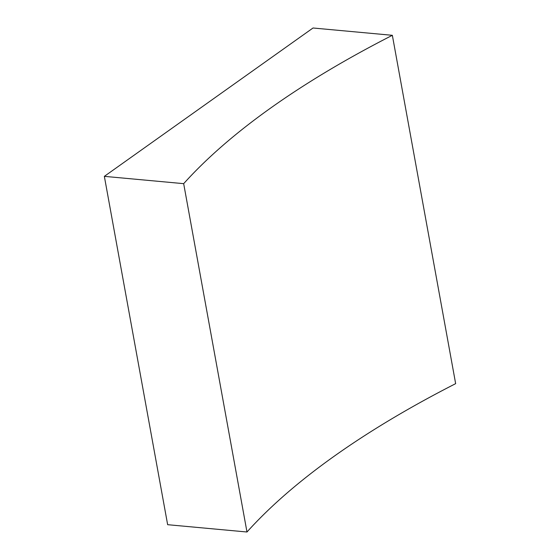 <?xml version="1.0" encoding="UTF-8"?>
<svg xmlns="http://www.w3.org/2000/svg" width="560" height="560" viewBox="0 0 560 560"><rect width="100%" height="100%" fill="white"/><g stroke="black" fill="none" stroke-linecap="round" stroke-linejoin="round"><path stroke-width="0.84" d="M104.349 176.351L167.65 524.692L246.981 532A870.261 314.433 169.7 0 1 455.651 383.649L392.35 35.308L313.019 28L104.349 176.351L183.673 183.659L246.981 532M183.673 183.659A870.261 314.433 169.7 0 1 392.35 35.308"/></g></svg>
